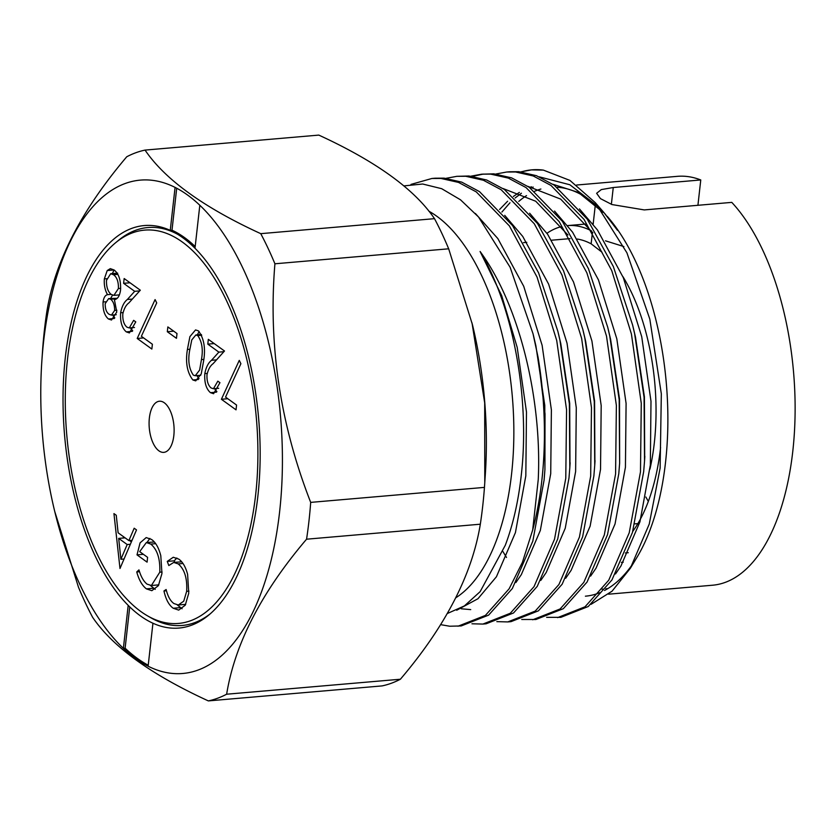<?xml version="1.0" encoding="UTF-8"?>
<svg xmlns="http://www.w3.org/2000/svg" width="836" height="836" viewBox="0 0 836 836"><rect width="100%" height="100%" fill="white"/><g stroke="black" fill="none" stroke-linecap="round" stroke-linejoin="round"><path stroke-width="1.25" d="M149.372 417.969A25.665 12.373 -94.9 0 0 163.804 452.37A25.665 12.373 -94.9 0 0 173.825 435.629A25.665 12.373 -94.9 0 0 159.394 401.228A25.665 12.373 -94.9 0 0 149.372 417.969M152.936 623.228A202.009 97.384 -94.9 0 0 208.885 614.972A202.009 97.384 -94.9 0 0 257.854 496.323A202.009 97.384 -94.9 0 0 194.997 248.25L199.814 205.259A247.634 119.381 -94.9 0 0 175.079 187.389A247.634 119.381 -94.9 0 0 43.597 341.579A247.634 119.381 -94.9 0 0 41.8 361.852A247.634 119.381 -94.9 0 0 54.695 511.308A247.634 119.381 -94.9 0 0 123.373 648.339A247.634 119.381 -94.9 0 0 148.118 666.208L152.936 623.228A202.009 97.384 85.1 0 1 128.19 605.358L123.373 648.339L125.118 648.193A247.634 119.381 -94.9 0 0 148.223 665.216M175.079 187.389L170.251 230.37A202.009 97.384 -94.9 0 0 65.344 357.275A202.009 97.384 -94.9 0 0 128.19 605.358M147.564 615.871A197.4 95.158 -94.9 0 0 255.649 494.734A197.4 95.158 -94.9 0 0 219.398 286.748A197.4 95.158 -94.9 0 0 115.389 242.921A197.4 95.158 -94.9 0 0 67.538 358.863A197.4 95.158 -94.9 0 0 147.564 615.871L150.888 617.783A199.699 96.276 -94.9 0 0 210.358 613.718M177.619 234.289A199.699 96.276 -94.9 0 0 118.336 240.475L115.389 242.921M622.83 276.497A152.371 73.453 85.1 0 1 654.306 442.986A152.371 73.453 85.1 0 1 649.938 469.174M605.515 240.831L623.917 246.589M608.598 594.187L712.648 585.21A205.196 98.92 -94.9 0 0 792.779 451.388A205.196 98.92 -94.9 0 0 731.782 202.375L644.274 209.92L611.942 204.548L600.478 198.634L596.622 193.294L601.293 189.594L613.258 187.515L700.767 179.959A205.196 98.92 -94.9 0 0 677.369 176.344L576.621 185.028M591.104 604.303L612.036 591.209L630.323 568.313L636.708 557.779A205.196 98.92 -94.9 0 0 665.529 462.371A205.196 98.92 -94.9 0 0 607.25 216.367M589.693 200.013A205.196 98.92 -94.9 0 0 557.048 187.222M540.892 189.03A205.196 98.92 -94.9 0 0 534.632 191.287M526.513 195.624A205.196 98.92 -94.9 0 0 518.78 201.413M455.839 597.761A201.695 97.237 -94.9 0 0 511.538 474.315A201.695 97.237 -94.9 0 0 428.91 211.215M54.695 511.308L78.469 587.196A277.583 133.812 -94.9 0 0 92.639 617.334C112.682 646.834 151.253 674.694 208.342 700.902L382.094 685.907A277.583 133.812 -94.9 0 0 400.392 679.229C445.483 626.216 472.131 574.541 480.324 524.203A277.583 133.812 -94.9 0 0 482.717 506.041A277.583 133.812 -94.9 0 0 484.452 487.388L485.34 474.148A247.634 119.381 -94.9 0 0 472.445 324.692L448.671 248.804A277.583 133.812 -94.9 0 0 434.501 218.666C414.583 189.249 376.012 161.39 318.809 135.098L145.046 150.093C165.089 179.594 203.66 207.443 260.748 233.662L434.501 218.666M484.775 482.685L484.692 402.931L472.016 322.905M480.324 524.203L306.561 539.199A277.583 133.812 -94.9 0 0 308.965 521.027A277.583 133.812 -94.9 0 0 310.689 502.384L484.452 487.388M148.118 666.208A247.634 119.381 -94.9 0 0 279.59 512.019A247.634 119.381 -94.9 0 0 199.814 205.259M448.671 248.804L274.919 263.789C268.189 344.516 280.112 424.04 310.689 502.384M274.919 263.789A277.583 133.812 -94.9 0 0 260.748 233.662M145.046 150.093A277.583 133.812 -94.9 0 0 126.748 156.771C81.374 210.317 54.737 261.992 46.816 311.797A277.583 133.812 -94.9 0 0 44.423 329.959A277.583 133.812 -94.9 0 0 42.688 348.612L41.8 361.852M630.323 568.313L649.248 524.067L660.126 468.087L661.328 393.84L649.823 319.133L626.916 252.806L595.284 202.657L603.77 212.386L617.49 230.308L604.783 213.546M533.19 187.076L530.515 188.173M521.424 193.22L515.122 197.986M509.96 202.782L501.913 212.051M539.314 176.845L569.88 184.766L599.454 207.631M595.284 202.657L569.943 180.419L543.39 170.116A224.163 108.063 -94.9 0 0 531.926 169.844A224.163 108.063 -94.9 0 0 521.173 171.923M543.39 170.116L531.518 169.886L520.755 171.871M546.65 617.344L560.82 617.355L588.23 606.528L611.952 579.933L632.434 532.511L643.689 471.567L644.535 461.012L644.075 397.382L634.628 333.731L632.601 325.005L613.342 266.517L587.28 219.168L554.184 185.164L536.44 175.685L518.78 171.694L509.835 171.756M557.591 617.626L585.012 606.811L608.733 580.205L629.226 532.793L640.48 471.849L641.275 403.349L631.42 334.013L611.753 270.634L584.071 219.44L550.966 185.435L533.232 175.968L515.561 171.976L506.626 172.028L495.852 174.024M521.748 619.486L535.918 619.497L563.328 608.681L587.05 582.075L607.532 534.664L618.786 473.719L619.633 463.154L619.173 399.524L609.726 335.884L607.699 327.158L588.439 268.67L562.377 221.31L529.282 187.306L511.538 177.838L493.877 173.846L481.714 174.181M483.323 174.066L472.591 176.375M532.689 619.779L560.11 608.963L583.831 582.358L604.323 534.935L615.578 473.991L616.372 405.491L606.518 336.156L586.851 272.787L559.169 221.592L526.063 187.588L508.33 178.11L490.659 174.118L481.724 174.181L470.95 176.177M507.797 621.921L511.015 621.65L538.426 610.834L562.147 584.228L582.629 536.806L593.884 475.862L594.73 465.307L594.271 401.677L584.824 338.037L582.797 329.3L563.537 270.812L537.475 223.463L504.38 189.458L486.636 179.991L468.975 175.999L456.811 176.333L446.048 178.319M496.845 621.639L507.786 621.921L535.207 611.106L558.929 584.51L579.421 537.088L590.676 476.144L591.47 407.644L581.616 338.308L561.949 274.94L534.267 223.734L501.161 189.741L483.427 180.262L465.756 176.271L456.822 176.323M486.103 623.802L513.523 612.976L537.245 586.381L557.727 538.959L568.982 478.014L569.828 467.46L569.368 403.819L559.921 340.179L557.894 331.453L538.635 272.964L512.572 225.605L479.477 191.611L461.733 182.133L444.073 178.141L435.128 178.204L431.909 178.476L410.988 184.401M471.943 623.781L482.884 624.074L510.305 613.258L534.026 586.653L554.519 539.241L565.773 478.286L566.568 409.797L556.713 340.461L537.046 277.082L509.364 225.887L476.259 191.883L458.525 182.415L440.854 178.423L431.919 178.476M440.635 624.649L449.663 626.227L461.211 625.945L488.621 615.129L512.343 588.523L532.825 541.111L544.079 480.167L544.926 469.602L545.02 413.82L538.07 357.275A224.163 108.063 -94.9 0 1 541.853 480.355A224.163 108.063 -94.9 0 1 532.689 529.972L538.238 479.634C542.094 399.639 519.626 305.119 480.083 251.479C513.482 306.833 530.264 399.712 521.152 476.227C518.236 501.976 512.949 524.987 505.289 545.281L480.125 591.669L464.398 605.912L447.344 613.509M457.992 626.227L485.413 615.4L509.124 588.805L522.385 562.388L532.689 529.972M403.934 185.895L422.682 184.014L441.69 188.696L460.511 199.804L478.505 216.963L510.127 267.29L533.013 333.689L538.07 357.275M585.399 596.183A205.196 98.92 -94.9 0 0 599.757 592.693M604.543 590.467A205.196 98.92 -94.9 0 0 633.469 562.858M502.958 551.582L506.511 557.455M632.758 531.403A165.549 79.807 -94.9 0 0 660.586 447.532M591.491 230.893A165.549 79.807 -94.9 0 0 567.644 225.595L586.318 223.985M561.74 226.546A165.549 79.807 -94.9 0 0 546.943 233.296M592.431 232.23L591.136 243.83L602.004 252.211M551.708 240.204L568.605 238.741A152.371 73.453 85.1 0 1 570.121 238.647M577.258 239.044A152.371 73.453 85.1 0 1 591.136 243.83M208.342 700.902A277.583 133.812 -94.9 0 0 226.64 694.214L400.392 679.229M306.561 539.199C261.469 592.212 234.832 643.877 226.64 694.214M697.924 205.29L700.767 179.959M645.862 497.023A165.549 79.807 -94.9 0 0 648.339 501.391M634.806 523.869L637.868 523.608M623.238 562.2L621.399 562.356M601.742 589.129L602.631 589.056M605.849 588.784L607.824 588.607M194.997 248.25A202.009 97.384 -94.9 0 0 175.947 233.307A202.009 97.384 -94.9 0 0 170.251 230.37L171.997 230.224A202.009 97.384 85.1 0 1 195.185 246.557M118.691 538.405L120.875 559.284L127.187 544.539L118.691 538.405L125.097 537.851M105.179 303.698C105.148 308.954 106.454 312.486 109.108 314.294L111.439 315.109L114.647 310.438C114.647 305.109 113.33 301.388 110.707 299.257L108.649 298.598L105.179 303.698M106.475 280.384C106.329 287.051 107.907 291.722 111.188 294.418L113.895 295.359L118.419 288.535C118.576 281.784 116.946 277.197 113.539 274.751L110.676 273.727L106.475 280.384M193.335 375.124L195.248 375.73L199.626 370.066L201.445 359.605C203.263 349.741 202.04 341.736 197.766 335.591L195.843 334.975L191.768 339.928L189.553 351.015C187.849 360.933 189.114 368.969 193.335 375.124M124.041 559.002L120.875 559.284M130.364 544.267L127.187 544.539M131.367 541.916L129.455 540.537M116.894 310.24L114.647 310.438M116.497 298.755L110.707 299.257M117.113 298.306L108.649 298.598M120.677 288.336L118.419 288.535M117.907 274.375L113.539 274.751M201.695 335.246L197.766 335.591M216.9 391.645L214.465 388.646M132.715 330.847L130.291 327.848M182.091 608.765L177.357 604.982M174.808 562.325L174.243 560.82L176.856 557.988M181.684 561.823L173.742 562.419L168.82 565.544L167.263 561.416L173.271 557.257L178.716 559.096C182.645 561.761 185.613 566.85 187.609 574.353L188.758 593.194L185.237 605.201L178.695 610.113L173.23 608.232C168.945 605.191 165.852 599.433 163.95 590.968L166.134 589.505C167.806 596.35 170.398 601.032 173.909 603.54L178.329 605.003L183.742 601.157L186.658 591.334C187.389 578.387 184.568 569.243 178.193 563.892L173.742 562.419M178.329 605.003L185.717 604.344M123.54 537.987L123.394 536.618M155.224 589.359L150.449 585.503M146.917 542.522L149.895 538.436M154.315 541.989L146.352 542.564L139.685 551.624L147.606 557.351L147.073 562.137L137.01 554.874L140.082 542.846L146.196 537.579L151.483 539.419C155.632 542.271 158.736 547.705 160.794 555.7L161.944 573.559L158.391 585.649L151.839 590.686L146.404 588.857C142.224 585.67 139.006 580.038 136.738 571.96L138.954 569.88C140.876 576.537 143.562 581.281 147.011 584.113L151.389 585.513L159.791 572.2C160.303 558.897 157.293 549.524 150.762 544.079L146.352 542.564M151.389 585.513L158.819 584.845M110.624 298.421L112.557 295.16M114.793 317.879L112.588 315.005M112.296 273.591L114.145 270.007M197.327 334.849L199.156 331.484M198.999 378.656L196.815 375.594M206.994 374.747C206.711 380.944 208.07 385.344 211.1 387.956L213.452 388.74L217.82 381.153L219.952 382.689L213.588 393.725L210.453 392.669C206.137 388.855 204.256 382.501 204.82 373.587C206.043 367.255 208.279 362.824 211.518 360.295L218.865 352.123L207.798 344.129L208.331 339.332L224.497 351.005L213.107 363.681C210.244 365.75 208.206 369.449 206.994 374.747M214.204 343.575L207.798 344.129M223.881 351.684L218.865 352.123M207.203 373.378L204.82 373.587M216.461 392.147L210.453 392.669M167.848 326.928L177.002 333.543L176.459 338.329L167.315 331.725L167.848 326.928M173.721 331.171L167.315 331.725M122.819 313.949C122.526 320.146 123.895 324.546 126.915 327.158L129.277 327.942L133.645 320.355L135.777 321.891L129.413 332.927L126.267 331.871C121.951 328.057 120.081 321.703 120.645 312.789C121.868 306.457 124.094 302.026 127.333 299.497L134.69 291.325L123.613 283.32L124.156 278.534L140.323 290.207L128.922 302.883C126.069 304.952 124.031 308.641 122.819 313.949M130.029 282.777L123.613 283.32M139.706 290.886L134.69 291.325M123.028 312.58L120.645 312.789M132.287 331.349L126.267 331.871M180.21 607.636L173.23 608.232M174.243 560.82L167.263 561.416M182.979 563.485L178.193 563.892M188.957 591.136L186.658 591.334M166.437 590.749L163.95 590.968M136.508 529.909L119.987 568.48L113.947 513.607L116.267 515.279L118.106 532.793L128.88 540.589L134.178 528.227L136.508 529.909M132.057 540.317L128.88 540.589M153.375 588.251L146.404 588.857M143.416 554.32L137.01 554.874M155.653 543.661L150.762 544.079M162.09 572.002L159.791 572.2M139.539 571.72L136.738 571.96M108.45 318.997C104.542 315.663 102.744 309.989 103.058 301.995C103.706 297.606 105.2 295.16 107.531 294.669C104.981 290.217 103.915 284.961 104.333 278.921L107.217 270.55L110.31 268.638L114.104 269.976C118.879 273.748 121.021 280.499 120.541 290.217C119.621 296.08 117.583 299.215 114.407 299.633L116.768 312.047L111.512 320.01L108.45 318.997L114.313 318.495M105.587 301.786L103.058 301.995M114.072 269.955L107.217 270.55M106.747 278.712L104.333 278.921M111.104 294.356L107.531 294.669M141.368 336.291L152.392 344.254L151.849 349.051L137.209 338.475L155.088 299.581L156.719 302.914L141.368 336.291M143.625 337.922L137.209 338.475M187.41 349.458L189.908 336.626L195.54 329.927L198.383 330.847C204.015 338.287 205.75 348.382 203.576 361.131L201.215 373.985L195.718 380.871L192.865 379.972C187.139 372.522 185.32 362.354 187.41 349.458L189.762 349.26M198.289 379.502L192.865 379.972M225.542 397.09L236.567 405.052L236.034 409.849L221.394 399.274L239.274 360.379L240.893 363.712L225.542 397.09M227.8 398.72L221.394 399.274M176.709 188.236L171.997 230.224M129.747 606.884L125.118 648.193M615.495 573.966L620.939 566.014L639.937 521.852L650.335 465.077L650.993 401.28L641.724 336.699L623.322 277.667L597.447 229.984L579.432 208.916M590.592 576.108L596.037 568.167L615.035 523.994L625.433 467.23L626.091 403.433L616.822 338.852L598.419 279.82L572.545 232.136L554.529 211.069M565.69 578.261L571.134 570.309L590.132 526.147L600.53 469.383L601.188 405.575L591.919 340.994L573.517 281.972L547.643 234.279L529.627 213.211M540.787 580.414L546.232 572.461L565.23 528.3L575.628 471.525L576.286 407.728L567.017 343.147L548.615 284.115L522.74 236.431L504.725 215.364M461.242 608.786L470.72 609.611M515.885 582.556L521.33 574.614L540.328 530.442L550.725 473.678L551.384 409.87L542.115 345.289L523.712 286.267L497.838 238.573L475.37 213.473M456.686 610.249L477.952 598.733L496.427 576.756L515.425 532.595L525.823 475.83L526.481 412.023L517.212 347.442L501.652 295.526L480.083 251.479M603.174 212.438L578.324 192.416L552.795 184.223M531.445 186.794L529.512 187.473M519.386 192.395L513.377 196.45M507.598 201.236L499.604 209.47M644.692 458.63L644.41 396.807L635.506 337.232L633.155 327.325M592.849 232.826L560.632 199.083L527.892 186.365M619.633 463.154L619.507 398.96L610.604 339.385L608.253 329.468M567.947 234.979L535.73 201.236L502.99 188.518M594.887 462.925L594.595 401.102L585.702 341.537L583.35 331.62M569.985 465.067L569.692 403.255L560.799 343.68L558.448 333.763M544.926 469.602L544.79 405.408L535.897 345.832L533.556 335.947M611.367 204.318L613.258 187.515M203.765 359.407L201.445 359.605M216.534 359.867L211.518 360.295M132.36 299.069L127.333 299.497M509.824 171.756L506.616 172.028M486.113 623.792L482.894 624.074M593.152 224.215L595.337 204.736M593.246 223.39L592.546 223.442M628.264 552.7L625.433 552.941M526.805 242.346L523.503 242.628M111.439 315.109L116.256 314.691M113.895 295.359L119.454 294.878M110.676 273.727L117.646 273.132M195.248 375.73L200.765 375.26M195.843 334.975L201.33 334.505M213.452 388.74L218.698 388.291M129.277 327.942L134.512 327.482M533.013 333.689L534.1 338.141M569.828 467.46L570.142 462.778M557.894 331.453L559.002 335.988M594.73 465.307L595.044 460.636M582.797 329.3L583.904 333.846M607.699 327.158L608.807 331.693M644.535 461.012L644.849 456.341M632.601 325.005L633.709 329.541"/></g></svg>
